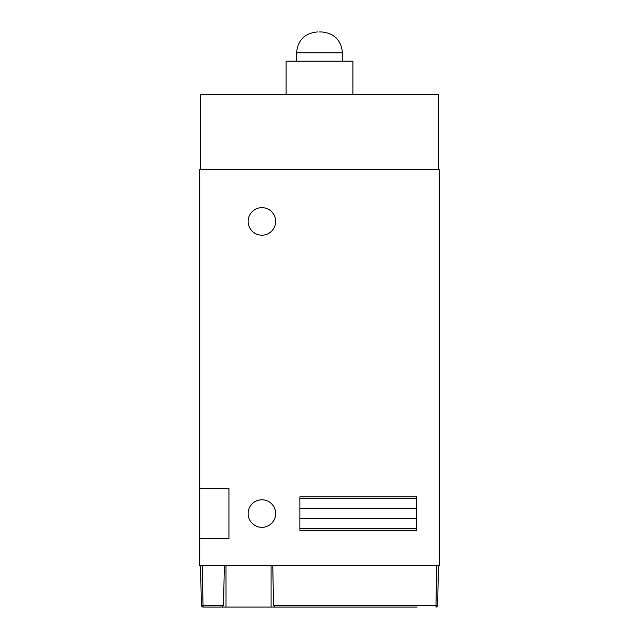 <?xml version="1.0" encoding="UTF-8"?>
<svg xmlns="http://www.w3.org/2000/svg" width="639" height="639" viewBox="0 0 639 639"><rect width="100%" height="100%" fill="white"/><g stroke="black" fill="none" stroke-linecap="round" stroke-linejoin="round"><path stroke-width="0.96" d="M261.91 235.2A13.77 13.77 0 0 0 275.681 221.421A13.77 13.77 0 0 0 261.91 207.651A13.77 13.77 0 0 0 248.132 221.421A13.77 13.77 0 0 0 261.91 235.2M261.91 527.335A13.77 13.77 0 0 0 275.681 513.564A13.77 13.77 0 0 0 261.91 499.794A13.77 13.77 0 0 0 248.132 513.564A13.77 13.77 0 0 0 261.91 527.335M439.281 565.315L439.281 169.67L199.719 169.67L199.719 565.315L439.281 565.315M299.883 496.87L299.883 530.258L416.74 530.258L416.74 496.87L299.883 496.87M199.719 538.605L228.938 538.605L228.938 488.523L199.719 488.523M299.883 508.628L416.74 508.628M299.883 518.501L416.74 518.501M271.088 607.05L271.088 565.315L226.014 565.315L226.014 607.05L275.225 607.05L273.556 605.413L435.974 605.413L436.772 565.315M272.757 565.315L273.556 605.413M202.228 565.315L203.026 605.413L223.546 605.413L224.345 565.315M417.123 607.05L275.225 607.05M223.546 605.413L221.877 607.05L226.014 607.05L203.026 607.05A1.669 1.669 0 0 1 201.357 605.413L200.558 565.315M221.877 607.05L203.026 607.05A1.669 1.669 0 0 1 201.357 605.413L203.026 605.413L203.026 607.05A1.669 1.669 0 0 1 201.357 605.413M273.596 607.05L363.775 607.05M438.442 565.315L437.643 605.413L435.974 605.413L435.974 607.05A1.669 1.669 0 0 0 437.643 605.413A1.669 1.669 0 0 1 435.974 607.05A1.669 1.669 0 0 0 437.643 605.413M200.558 169.67L200.558 94.548L438.442 94.548L438.442 169.67M319.5 31.95L321.585 31.95L319.5 31.95M286.112 94.548L286.112 61.16L352.888 61.16L352.888 94.548M299.883 498.58L416.74 498.58M299.883 528.549L416.74 528.549M342.456 61.16L342.456 52.813L296.544 52.813C297.782 40.145 304.739 33.188 317.415 31.95M342.456 52.813C341.218 40.145 334.261 33.188 321.585 31.95M296.544 61.16L296.544 52.813"/></g></svg>
